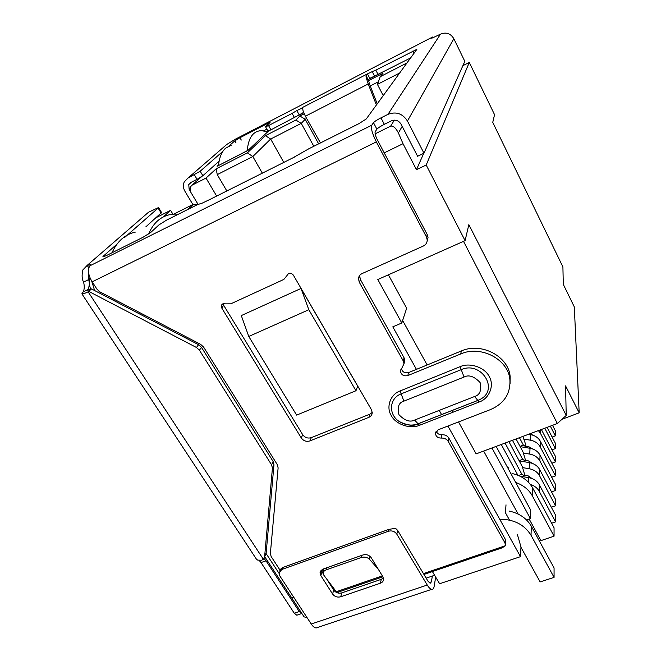 <?xml version="1.0" encoding="UTF-8"?>
<svg xmlns="http://www.w3.org/2000/svg" width="661" height="661" viewBox="0 0 661 661"><rect width="100%" height="100%" fill="white"/><g stroke="black" fill="none" stroke-linecap="round" stroke-linejoin="round"><path stroke-width="0.99" d="M198.044 204.348L190.542 191.814L190.153 187.17L192.054 185.179L206.009 178.065L216.643 196.061M307.183 617.82L304.043 616.804L264.722 556.694M293.98 597.61L291.137 597.081M226.83 190.955L217.262 174.62L252.824 156.525L262.326 173.165M172.951 214.222L170.588 210.347L156.079 217.659M308.819 309.712L248.767 336.466L241.306 315.578L301.019 288.46L357.692 386.131L355.965 390.742L308.819 309.712L301.019 288.46M416.43 369.359L392.808 326.84L401.797 322.998L377.811 279.52L465.096 240.645L426.196 165.035L416.471 169.662L423.759 153.294M375.126 133.836L390.651 126.152C393.229 125.64 395.815 127.912 398.409 132.977L403.012 143.71L416.471 169.662M432.401 571.558L439.623 583.746L520.504 556.645L447.927 426.031M441.589 414.629L439.235 410.39M426.155 578.144L434.608 575.277M462.89 65.662L469.285 62.44L494.552 114.684L492.751 122.368L562.908 266.904L563.296 284.354L574.31 306.919L579.176 412.836L565.568 385.884L566.229 415.439L557.372 423.511L476.135 453.876L458.536 421.933M218.527 164.961L217.097 166.258L247.982 150.452L268.647 130.903M268.622 130.919L267.234 131.63M206.009 178.065L216.164 168.819L247.363 152.873L265.441 135.67L295.855 120.046L299.871 116.006L304.176 113.791M368.59 80.65L383.008 73.231L380.224 76.693L407.036 62.911M188.013 209.372L193.384 204.257L173.653 214.164M163.416 216.874L170.588 210.347M216.164 168.819L217.262 174.62M247.363 152.873L252.824 156.525L270.663 139.033L283.792 162.408M193.384 204.257L197.441 204.637M248.767 336.466L296.632 415.116L355.965 390.742M469.285 62.44L426.196 165.035M465.096 240.645L468.839 224.641L566.229 415.439M388.387 274.811L406.664 308.208L401.797 322.998M518.158 514.068L483.654 451.066M453.149 412.158L452.198 410.423M427.146 364.971L402.632 320.469M520.504 556.645L520.975 546.911L517.315 534.262M509.491 520.083L505.425 512.729L506.012 504.839M380.224 76.693L377.439 84.393L399.69 72.999M299.871 116.006L305.208 119.269L306.671 118.517M370.234 85.947L378.381 81.774M295.855 120.046L301.251 123.376L305.208 119.269L318.643 143.85M265.441 135.67L270.663 139.033L301.251 123.376L313.818 146.271M562.04 419.256L579.176 412.836M463.526 241.348L557.372 423.511M526.52 519.934L530.378 518.604L530.684 510.094L496.147 446.39M491.949 447.96L530.378 518.604M523.983 447.282L525.776 446.621L525.859 444.993L522.859 436.409M523.066 461.552L525.098 460.808L525.181 459.106L523.041 452.008L516.067 438.945M522.091 476.531L524.388 475.697L524.47 473.912L522.281 466.6L508.887 441.631M520.025 446.365L523.396 445.117L525.776 446.621M519.092 460.659L522.653 459.362L525.098 460.808M518.546 475.515L521.876 474.309L524.388 475.697M383.24 95.614L377.439 84.393M508.64 469.442L508.788 467.467M517.877 475.242L501.269 444.481M521.876 474.309L505.062 443.06M522.653 459.362L512.457 440.3M523.396 445.117L519.447 437.689M551.605 523.248L555.579 521.884L555.562 515.167L539.326 484.744C537.153 480.96 533.65 478.605 528.817 477.663L519.992 476.176M555.579 521.884L539.178 491.23C537.352 487.983 534.435 485.744 530.428 484.505M551.348 507.26L555.537 505.805L555.521 499.402L539.682 469.55C537.558 465.84 534.146 463.526 529.428 462.617L519.224 460.907M524.413 475.061L527.85 475.639L532.047 478.547M555.537 505.805L539.541 475.713C537.393 471.979 533.948 469.641 529.18 468.723L529.428 462.617M522.578 467.616L529.18 468.723M551.53 491.883L555.496 490.487L555.48 484.389L540.02 455.074C537.947 451.438 534.617 449.174 530.015 448.282L520.182 446.654M525.123 460.345L528.478 460.907L532.378 463.402M555.496 490.487L539.88 460.948C537.79 457.28 534.427 454.999 529.775 454.099L530.015 448.282M523.347 453.033L529.775 454.099M551.704 477.217L555.463 475.879L555.447 470.062L540.343 441.275C538.318 437.698 535.063 435.483 530.568 434.624L528.536 434.285M525.792 446.315L529.073 446.861L532.65 448.968M555.463 475.879L540.211 446.877C538.17 443.275 534.881 441.044 530.337 440.168L530.568 434.624M524.074 439.135L530.337 440.168M541.367 429.493L555.405 456.371L555.422 461.932L551.861 463.221M530.337 433.616L532.873 435.194M555.422 461.932L540.524 433.451L538.393 430.6M547.093 427.353L555.372 443.291L555.389 448.612L552.001 449.852M555.389 448.612L544.771 428.221M552.522 425.32L555.339 430.774L555.356 435.863L552.133 437.053M555.356 435.863L550.316 426.147M267.73 124.698L267.143 123.657L270.068 122.459L265.565 126.788L268.54 125.573L270.936 129.845L299.202 114.915L296.839 110.594L302.581 107.817L303.035 110.684L305.374 116.22L320.469 142.941M299.202 114.915L303.606 112.395M377.241 103.86L369.392 83.79L368.433 79.7L369.788 78.37L367.466 73.892L372.25 71.611L374.572 76.098L410.696 57.887M369.788 78.37L374.572 76.098M256.559 559.363L257.74 560.115L261.632 560.231L263.392 559.322L266.135 553.232L273.968 464.733L273.125 461.485L201.481 347.364L198.54 344.678L91.573 288.948L87.698 290.303L88.334 289.369L83.17 291.898C84.451 289.419 84.583 286.147 83.583 282.082L88.706 279.553L88.681 273.266M266.152 553.059L264.615 556.826L272.415 468.095L273.968 464.733M91.573 288.948L88.12 291.823C84.434 293.6 82.352 294.261 81.865 293.806L83.17 291.906M198.54 344.678L196.474 347.496L88.855 291.46M196.474 347.496L199.432 350.19L201.481 347.364M273.125 461.485L271.564 464.832L199.432 350.19M271.564 464.832L272.415 468.095M301.895 613.524L299.235 611.549L266.044 560.85L260.979 562.552L259.153 560.404M376.415 104.992L368.194 83.964L369.392 83.79M299.235 611.549L294.285 613.243L296.814 615.209L297.739 614.895M294.285 613.243L260.979 562.552M266.044 560.85L264.02 558.545M88.855 290.162L88.334 289.369L89.392 284.494M89.285 282.644L88.706 279.553L89.987 278.397M235.324 139.215L226.748 144.478L223.864 146.973M368.615 80.758L366.334 78.031L365.971 75.924L367.466 73.892L302.085 107.693L302.804 109.015M368.433 79.7L365.971 75.924M305.374 116.22L368.194 83.964L366.334 78.031M378.158 74.635L375.836 70.124L416.86 49.344L366.244 118.972L359.039 123.59L308.836 148.766L294.261 157.062M209.388 199.696L201.233 203.605M192.872 204.513L184.964 191.335C183.155 188.137 182.907 185.006 184.221 181.94L187.955 178.082L200.192 171.216L222.914 151.295M432.36 576.037L431.369 581.878L430.162 583.283L427.931 581.11L397.682 530.436L395.493 528.271L388.817 529.403L388.362 531.254L281.908 569.435L279.008 572.823L279.801 575.888L311.232 624.017C312.884 626.488 314.537 627.801 316.173 627.942L431.699 589.348C432.955 589.488 433.765 588.538 434.128 586.505L435.682 577.094M316.173 627.942L317.991 627.339M431.699 589.348C430.319 589.083 428.84 587.646 427.246 585.035L311.232 624.017M388.817 529.403L282.627 567.551L280.338 569.377L279.686 571.063M388.362 531.254C391.89 530.345 394.708 531.312 396.815 534.154L427.246 585.035M323.097 569.063L362.963 554.959C366.409 554.083 369.185 555.033 371.284 557.818L382.859 576.698L383.595 579.21C383.463 581.135 382.389 582.465 380.364 583.217L340.688 596.784C337.35 597.602 334.648 596.676 332.566 593.999L320.825 575.566L320.048 572.699L323.097 569.063M383.43 577.962L381.29 579.333L341.82 592.884C338.498 593.685 335.813 592.76 333.739 590.108L326.542 578.78M382.909 576.772L336.945 592.587L323.915 575.318L321.378 570.038M190.029 190.699L189.137 189.211L188.757 184.559L190.641 182.585L197.044 179.321L194.359 174.793M83.583 282.082C81.89 279.074 81.658 275.017 82.889 269.895L87.194 265.358L88.838 267.895M423.965 153.203L417.603 156.26L401.062 124.185C398.641 120.442 395.402 119.335 391.337 120.856L384.338 124.334L380.959 117.856L387.966 114.353C396.113 111.288 402.607 113.51 407.449 121.029L423.965 153.203L464.815 61.341L453.834 38.693C450.604 33.43 446.167 31.91 440.515 34.132L431.74 38.264L432.558 37.024L433.773 37.578M145.899 226.789L161.573 212.536L158.524 207.562L148.502 212.247L145.263 215.056M227.764 147.048L234.82 140.851L239.96 137.728L267.143 123.657M200.192 171.216L202.861 175.735L219.121 161.16M268.54 125.573L292.129 113.386L294.509 117.708M296.839 110.594L292.129 113.386M375.836 70.124L372.25 71.611M103.818 256.732L103.397 256.08L102.802 256.881L106.008 255.757L143.09 237.233L150.848 232.358L158.954 224.889L166.473 220.171L197.432 204.646L201.151 203.464M103.397 256.08L117.047 244.107M124.574 237.514L158.119 208.099L161.177 213.09M158.524 207.562L158.119 208.099M148.502 212.247L87.194 265.358L90.483 264.697L88.855 267.829C87.83 271.836 88.929 276.505 92.176 281.826L96.977 289.188L100.042 291.955L200.638 344.381L203.596 347.083L277.281 464.6L278.124 467.864L270.357 553.546L271.167 556.554L280.033 570.154M323.188 573.5C323.163 571.872 324.146 570.666 326.146 569.889L326.394 567.89M361.369 555.521L361.195 557.52L326.146 569.889M361.195 557.52C364.517 556.62 367.285 557.206 369.507 559.297L369.763 556.124M378.365 569.361L369.507 559.297M426.452 236.993L376.332 141.908C372.259 133.662 370.722 128.102 371.746 125.21L373.49 122.673L376.902 129.176L375.192 131.762C374.696 133.225 375.465 136.001 377.489 140.091L427.254 234.63L426.452 236.993L427.229 239.951C427.18 242.727 425.882 244.744 423.354 246.016L362.054 273.588C359.89 274.654 358.692 276.348 358.46 278.678L359.758 275.348M376.902 129.176C377.968 127.953 380.447 126.334 384.338 124.334M373.49 122.673C374.572 121.475 377.059 119.864 380.959 117.856M423.445 573.599L505.549 545.655L502.071 547.87L423.941 574.434M505.723 542.425L505.235 539.161L448.902 438.185C447.348 435.748 445.01 434.599 441.912 434.748C439.053 434.806 437.169 433.616 436.26 431.187M505.235 539.161L504.963 542.945L505.549 545.655M504.963 542.945L448.298 441.531L448.902 438.185M441.912 434.748L441.267 438.078C444.382 437.929 446.729 439.086 448.298 441.531M441.267 438.078C437.896 438.045 435.954 436.557 435.45 433.616L438.16 429.807L490.602 409.539C504.186 403.541 510.614 393.601 509.895 379.703C508.375 359.394 480.886 344.902 460.75 353.941L407.787 375.58C403.664 376.44 401.219 374.936 400.434 371.077L403.987 363.757L403.218 360.856L359.295 282.239L358.46 278.678M510.069 383.512L510.152 376.605C508.648 356.386 481.332 341.977 461.312 350.974L408.655 372.548C404.846 373.424 402.417 372.085 401.359 368.549M403.987 363.707L404.879 360.774L404.111 357.89L360.485 279.669L359.658 276.124M427.188 240.901L428.031 237.572L427.254 234.63M293.319 275.059L371.457 409.729L372.234 412.745C372.069 414.893 370.928 416.438 368.821 417.364L309.918 440.912C306.398 441.928 303.523 440.945 301.276 437.946L221.741 307.993L221.311 305.663C221.989 303.853 223.368 303.25 225.459 303.853L230.805 303.829L283.85 279.421L287.064 275.455C288.683 272.613 290.766 272.481 293.319 275.059M372.242 412.414L369.887 414.158L311.298 437.64C307.795 438.656 304.928 437.673 302.697 434.69L223.699 305.357L223.211 303.713M323.46 571.36L322.246 569.435M270.936 129.845L267.945 131.043L265.565 126.788M266.887 129.159L263.656 130.828M202.861 175.735L197.044 179.321M419.52 425.287C410.365 429.41 395.757 424.412 391.295 415.62C385.867 407.242 390.296 394.369 400.095 390.957L460.122 366.673C469.731 362.187 485.025 367.425 489.28 376.671C494.585 385.495 489.239 398.666 479.175 402.004L419.52 425.287L418.116 423.808L477.87 400.442L474.573 396.509L414.579 420.074C410.018 422.445 404.813 420.66 398.963 414.72C397.104 407.151 398.732 402.623 403.854 401.144L464.055 377.034C468.856 374.514 474.201 376.349 480.101 382.529C481.72 390.37 479.886 395.03 474.573 396.509M112.015 252.758C114.634 246.95 117.931 242.323 121.905 238.852C125.896 235.407 130.374 233.151 135.356 232.094M148.618 234.027C150.939 228.557 153.881 224.211 157.45 220.981C162.92 216.13 169.373 213.85 176.801 214.123L178.363 214.205M512.06 473.507C521.504 475.647 528.354 480.44 532.626 487.892L554.058 527.808L554.058 536.178L540.921 540.624L529.155 519.025M554.058 536.178L532.361 495.882C528.85 489.636 523.297 485.166 515.704 482.472M509.466 511.118C519.505 513.407 526.792 518.447 531.328 526.247L554.067 567.964L554.075 577.384L540.136 581.911L520.959 547.267M554.075 577.384L531.023 535.261C524.363 524.603 513.919 519.257 499.716 519.224M218.543 165.523L247.28 150.667C247.949 142.578 250.065 136.918 253.617 133.687C255.931 131.622 258.715 130.622 261.963 130.696L267.54 131.952M218.477 165.407C219.411 157.26 221.807 151.501 225.657 148.138L231.267 145.238M278.975 573.261L266.044 553.447M192.054 185.179L201.44 176.776M91.656 280.991L94.63 290.543M403.012 143.71L384.215 152.873M99.481 291.633L98.059 292.327M390.651 126.152L394.361 120.128M374.936 76.065L368.607 79.328M303.738 112.734L298.342 115.51M268.143 131.06L267.11 131.597M398.409 132.977L402.185 126.375M528.626 482.406L528.817 477.663M539.326 484.744L539.178 491.23M539.682 469.55L539.541 475.713M540.02 455.074L539.88 460.948M540.343 441.275L540.211 446.877M540.607 429.774L540.524 433.451M263.392 559.322L88.12 291.823M431.369 581.878L429.088 582.647M281.908 569.435L282.627 567.551M396.815 534.154L397.682 530.436M381.29 579.333L380.364 583.217M341.82 592.884L340.688 596.784M333.739 590.108L332.566 593.999M320.825 575.566L322.072 571.748M189.137 189.211L189.773 188.641M407.449 121.029L453.834 38.693M294.715 156.938L206.827 200.985M187.955 178.082L226.748 144.478M387.966 114.353L440.515 34.132M235.952 142.817L234.82 140.851M414.117 53.186L412.985 50.922M89.97 265.763L371.746 125.21M432.558 37.024L234.68 139.545M336.342 591.711L382.355 575.871M461.312 350.974L460.75 353.941M408.655 372.548L407.787 375.58M404.111 357.89L403.218 360.856M360.485 279.669L359.295 282.239M92.176 281.826L376.332 141.908M369.887 414.158L368.821 417.364M311.298 437.64L309.918 440.912M302.697 434.69L301.276 437.946M223.699 305.357L221.741 307.993M414.579 420.074L418.116 423.808C411.72 426.056 405.515 425.345 399.517 421.685C388.189 414.827 389.007 398.294 401.161 393.865L403.854 401.144M479.175 402.004L477.87 400.442L480.101 399.393C499.567 389.833 481.373 360.584 461.238 369.631L464.055 377.034M460.122 366.673L461.238 369.631L401.161 393.865L400.095 390.957M241.29 140.058L239.96 137.728M531.328 526.247L531.023 535.261M532.626 487.892L532.361 495.882M90.607 289.419C89.004 283.462 88.847 279.661 90.136 278.017M81.865 293.806L256.592 559.413M296.814 615.209L301.755 613.524M188.757 184.559L191.434 182.18M323.783 568.815L323.328 572.401M505.558 544.821L505.822 541.029M435.797 431.93L435.45 433.616M510.152 376.605L509.895 379.703M401.078 368.929L400.434 371.077M404.879 360.774L403.987 363.757M428.031 237.572L427.229 239.951M221.311 305.663L222.575 303.977M320.056 572.707L320.643 570.914M477.787 400.417L418.025 423.792C413.687 426.155 407.523 425.453 399.517 421.685C407.606 425.626 413.811 426.337 418.157 423.817L477.787 400.417"/></g></svg>
